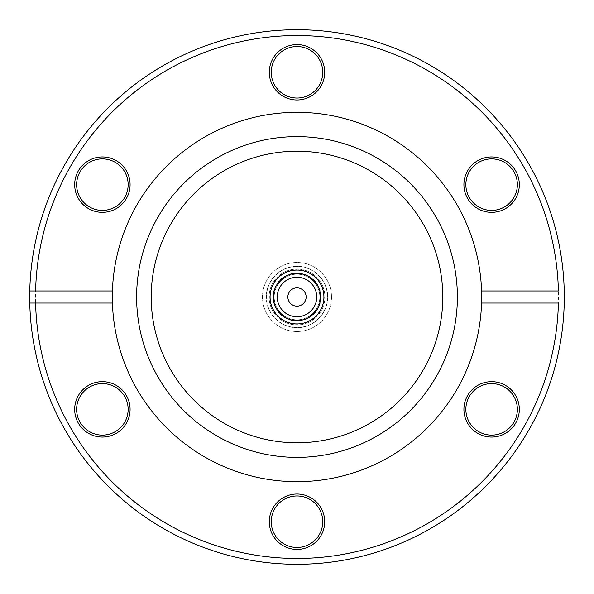 <?xml version="1.0" encoding="UTF-8"?>
<svg xmlns="http://www.w3.org/2000/svg" width="594" height="594" viewBox="0 0 594 594"><rect width="100%" height="100%" fill="white"/><g stroke="black" fill="none" stroke-linecap="round" stroke-linejoin="round"><path stroke-width="0.45" stroke-dasharray="2.97 2.23" d="M287.86 297A9.14 9.14 0 0 0 297 306.14A9.14 9.14 0 0 0 306.14 297A9.14 9.14 0 0 1 297 306.14A9.14 9.14 0 0 1 287.86 297A9.14 9.14 0 0 1 297 287.86A9.14 9.14 0 0 1 306.14 297A9.14 9.14 0 0 1 297 306.14A9.14 9.14 0 0 1 287.86 297A9.14 9.14 0 0 1 297 287.86A9.14 9.14 0 0 1 306.14 297A9.14 9.14 0 0 0 297 287.86A9.14 9.14 0 0 0 287.86 297M297 331.504A34.504 34.504 0 0 1 262.496 297A34.504 34.504 0 0 1 297 262.496A34.504 34.504 0 0 1 331.504 297A34.504 34.504 0 0 1 297 331.504A34.504 34.504 0 0 1 262.496 297A34.504 34.504 0 0 1 297 262.496A34.504 34.504 0 0 1 331.504 297A34.504 34.504 0 0 1 297 331.504M297 327.717A30.717 30.717 0 0 1 266.283 297A30.717 30.717 0 0 1 297 266.283A30.717 30.717 0 0 1 327.717 297A30.717 30.717 0 0 1 297 327.717A30.717 30.717 0 0 1 266.283 297A30.717 30.717 0 0 1 297 266.283A30.717 30.717 0 0 1 327.717 297A30.717 30.717 0 0 1 297 327.717M297 323.923A26.923 26.923 0 0 1 270.077 297A26.923 26.923 0 0 1 297 270.077A26.923 26.923 0 0 1 323.923 297A26.923 26.923 0 0 1 297 323.923M297 44.572A27.703 27.703 0 0 0 269.297 72.275A27.703 27.703 0 0 0 297 99.978A27.703 27.703 0 0 0 324.703 72.275A27.703 27.703 0 0 0 297 44.572M297 98.032A25.757 25.757 0 0 1 271.243 72.275A25.757 25.757 0 0 1 297 46.518A25.757 25.757 0 0 1 322.757 72.275A25.757 25.757 0 0 1 297 98.032M102.383 156.935A27.703 27.703 0 0 0 74.681 184.637A27.703 27.703 0 0 0 102.383 212.34A27.703 27.703 0 0 0 130.086 184.637A27.703 27.703 0 0 0 102.383 156.935M102.383 210.395A25.757 25.757 0 0 1 76.626 184.637A25.757 25.757 0 0 1 102.383 158.88A25.757 25.757 0 0 1 128.141 184.637A25.757 25.757 0 0 1 102.383 210.395M102.383 381.66A27.703 27.703 0 0 0 74.681 409.363A27.703 27.703 0 0 0 102.383 437.065A27.703 27.703 0 0 0 130.086 409.363A27.703 27.703 0 0 0 102.383 381.66M102.383 435.12A25.757 25.757 0 0 1 76.626 409.363A25.757 25.757 0 0 1 102.383 383.605A25.757 25.757 0 0 1 128.141 409.363A25.757 25.757 0 0 1 102.383 435.12M297 494.022A27.703 27.703 0 0 0 269.297 521.725A27.703 27.703 0 0 0 297 549.428A27.703 27.703 0 0 0 324.703 521.725A27.703 27.703 0 0 0 297 494.022M297 547.482A25.757 25.757 0 0 1 271.243 521.725A25.757 25.757 0 0 1 297 495.968A25.757 25.757 0 0 1 322.757 521.725A25.757 25.757 0 0 1 297 547.482M491.617 381.66A27.703 27.703 0 0 0 463.914 409.363A27.703 27.703 0 0 0 491.617 437.065A27.703 27.703 0 0 0 519.319 409.363A27.703 27.703 0 0 0 491.617 381.66M491.617 435.12A25.757 25.757 0 0 1 465.859 409.363A25.757 25.757 0 0 1 491.617 383.605A25.757 25.757 0 0 1 517.374 409.363A25.757 25.757 0 0 1 491.617 435.12M491.617 156.935A27.703 27.703 0 0 0 463.914 184.637A27.703 27.703 0 0 0 491.617 212.34A27.703 27.703 0 0 0 519.319 184.637A27.703 27.703 0 0 0 491.617 156.935M491.617 210.395A25.757 25.757 0 0 1 465.859 184.637A25.757 25.757 0 0 1 491.617 158.88A25.757 25.757 0 0 1 517.374 184.637A25.757 25.757 0 0 1 491.617 210.395M297 481.682A184.682 184.682 0 0 1 112.318 297A184.682 184.682 0 0 1 297 112.318A184.682 184.682 0 0 1 481.682 297A184.682 184.682 0 0 1 297 481.682M297 457.38A160.38 160.38 0 0 1 136.62 297A160.38 160.38 0 0 1 297 136.62A160.38 160.38 0 0 1 457.38 297A160.38 160.38 0 0 1 297 457.38M297 442.797A145.797 145.797 0 0 1 151.203 297A145.797 145.797 0 0 1 297 151.203A145.797 145.797 0 0 1 442.797 297A145.797 145.797 0 0 1 297 442.797M297 35.529A261.471 261.471 0 0 1 558.471 297A261.471 261.471 0 0 1 297 558.471A261.471 261.471 0 0 1 35.529 297A261.471 261.471 0 0 1 297 35.529M297 29.7A267.3 267.3 0 0 1 564.3 297A267.3 267.3 0 0 1 297 564.3A267.3 267.3 0 0 1 29.7 297A267.3 267.3 0 0 1 297 29.7M297 269.787A27.213 27.213 0 0 0 269.787 297A27.213 27.213 0 0 0 297 324.213A27.213 27.213 0 0 0 324.213 297A27.213 27.213 0 0 0 297 269.787A27.213 27.213 0 0 0 269.787 297A27.213 27.213 0 0 0 297 324.213A27.213 27.213 0 0 0 324.213 297A27.213 27.213 0 0 0 297 269.787M297 319.839A22.839 22.839 0 0 1 274.161 297A22.839 22.839 0 0 1 297 274.161A22.839 22.839 0 0 1 319.839 297A22.839 22.839 0 0 1 297 319.839A22.839 22.839 0 0 1 274.161 297A22.839 22.839 0 0 1 297 274.161A22.839 22.839 0 0 1 319.839 297A22.839 22.839 0 0 1 297 319.839M297 320.619A23.619 23.619 0 0 1 273.381 297A23.619 23.619 0 0 1 297 273.381A23.619 23.619 0 0 1 320.619 297A23.619 23.619 0 0 1 297 320.619M297 324.896A27.896 27.896 0 0 1 269.104 297A27.896 27.896 0 0 1 297 269.104A27.896 27.896 0 0 1 324.896 297A27.896 27.896 0 0 1 297 324.896A27.896 27.896 0 0 1 269.104 297A27.896 27.896 0 0 1 297 269.104A27.896 27.896 0 0 1 324.896 297A27.896 27.896 0 0 1 297 324.896A27.896 27.896 0 0 1 269.104 297A27.896 27.896 0 0 1 297 269.104M297 327.524A30.524 30.524 0 0 1 266.476 297A30.524 30.524 0 0 1 297 266.476A30.524 30.524 0 0 1 327.524 297A30.524 30.524 0 0 1 297 327.524A30.524 30.524 0 0 1 266.476 297A30.524 30.524 0 0 1 297 266.476A30.524 30.524 0 0 1 327.524 297A30.524 30.524 0 0 1 297 327.524M558.397 290.971L481.578 290.971M481.578 303.029L558.397 303.029M35.603 303.029L112.422 303.029M112.422 290.971L35.603 290.971M297 321.005A24.005 24.005 0 0 1 272.995 297A24.005 24.005 0 0 1 297 272.995A24.005 24.005 0 0 1 321.005 297A24.005 24.005 0 0 1 297 321.005"/><path stroke-width="0.89" d="M306.14 297A9.14 9.14 0 0 1 297 306.14A9.14 9.14 0 0 1 287.86 297A9.14 9.14 0 0 1 297 287.86A9.14 9.14 0 0 1 306.14 297M297 323.923A26.923 26.923 0 0 1 270.077 297A26.923 26.923 0 0 1 297 270.077A26.923 26.923 0 0 1 323.923 297A26.923 26.923 0 0 1 297 323.923M297 99.978A27.703 27.703 0 0 1 269.297 72.275A27.703 27.703 0 0 1 297 44.572A27.703 27.703 0 0 1 324.703 72.275A27.703 27.703 0 0 1 297 99.978M297 46.518A25.757 25.757 0 0 0 271.243 72.275A25.757 25.757 0 0 0 297 98.032A25.757 25.757 0 0 0 322.757 72.275A25.757 25.757 0 0 0 297 46.518M102.383 212.34A27.703 27.703 0 0 1 74.681 184.637A27.703 27.703 0 0 1 102.383 156.935A27.703 27.703 0 0 1 130.086 184.637A27.703 27.703 0 0 1 102.383 212.34M102.383 158.88A25.757 25.757 0 0 0 76.626 184.637A25.757 25.757 0 0 0 102.383 210.395A25.757 25.757 0 0 0 128.141 184.637A25.757 25.757 0 0 0 102.383 158.88M102.383 437.065A27.703 27.703 0 0 1 74.681 409.363A27.703 27.703 0 0 1 102.383 381.66A27.703 27.703 0 0 1 130.086 409.363A27.703 27.703 0 0 1 102.383 437.065M102.383 383.605A25.757 25.757 0 0 0 76.626 409.363A25.757 25.757 0 0 0 102.383 435.12A25.757 25.757 0 0 0 128.141 409.363A25.757 25.757 0 0 0 102.383 383.605M297 549.428A27.703 27.703 0 0 1 269.297 521.725A27.703 27.703 0 0 1 297 494.022A27.703 27.703 0 0 1 324.703 521.725A27.703 27.703 0 0 1 297 549.428M297 495.968A25.757 25.757 0 0 0 271.243 521.725A25.757 25.757 0 0 0 297 547.482A25.757 25.757 0 0 0 322.757 521.725A25.757 25.757 0 0 0 297 495.968M491.617 437.065A27.703 27.703 0 0 1 463.914 409.363A27.703 27.703 0 0 1 491.617 381.66A27.703 27.703 0 0 1 519.319 409.363A27.703 27.703 0 0 1 491.617 437.065M491.617 383.605A25.757 25.757 0 0 0 465.859 409.363A25.757 25.757 0 0 0 491.617 435.12A25.757 25.757 0 0 0 517.374 409.363A25.757 25.757 0 0 0 491.617 383.605M491.617 212.34A27.703 27.703 0 0 1 463.914 184.637A27.703 27.703 0 0 1 491.617 156.935A27.703 27.703 0 0 1 519.319 184.637A27.703 27.703 0 0 1 491.617 212.34M491.617 158.88A25.757 25.757 0 0 0 465.859 184.637A25.757 25.757 0 0 0 491.617 210.395A25.757 25.757 0 0 0 517.374 184.637A25.757 25.757 0 0 0 491.617 158.88M481.578 290.971A184.682 184.682 0 0 1 297 481.682A184.682 184.682 0 0 1 112.422 290.971A184.682 184.682 0 0 1 297 112.318A184.682 184.682 0 0 1 481.578 290.971L558.397 290.971A261.471 261.471 0 0 0 297 35.529A261.471 261.471 0 0 0 35.603 290.971L29.767 290.971A267.3 267.3 0 0 1 297 29.7A267.3 267.3 0 0 1 564.233 303.029A267.3 267.3 0 0 1 297 564.3A267.3 267.3 0 0 1 29.767 303.029L35.603 303.029L29.767 303.029A267.3 267.3 0 0 1 29.767 290.971L112.422 290.971M297 136.62A160.38 160.38 0 0 1 457.38 297A160.38 160.38 0 0 1 297 457.38A160.38 160.38 0 0 1 136.62 297A160.38 160.38 0 0 1 297 136.62M297 442.797A145.797 145.797 0 0 1 151.203 297A145.797 145.797 0 0 1 297 151.203A145.797 145.797 0 0 1 442.797 297A145.797 145.797 0 0 1 297 442.797M297 320.619A23.619 23.619 0 0 1 273.381 297A23.619 23.619 0 0 1 297 273.381A23.619 23.619 0 0 1 320.619 297A23.619 23.619 0 0 1 297 320.619A23.619 23.619 0 0 1 273.381 297A23.619 23.619 0 0 1 297 273.381M112.422 303.029L35.603 303.029A261.471 261.471 0 0 0 297 558.471A261.471 261.471 0 0 0 558.397 303.029L481.578 303.029M297 316.728A19.728 19.728 0 0 1 277.272 297A19.728 19.728 0 0 1 297 277.272A19.728 19.728 0 0 1 316.728 297A19.728 19.728 0 0 1 297 316.728"/></g></svg>

